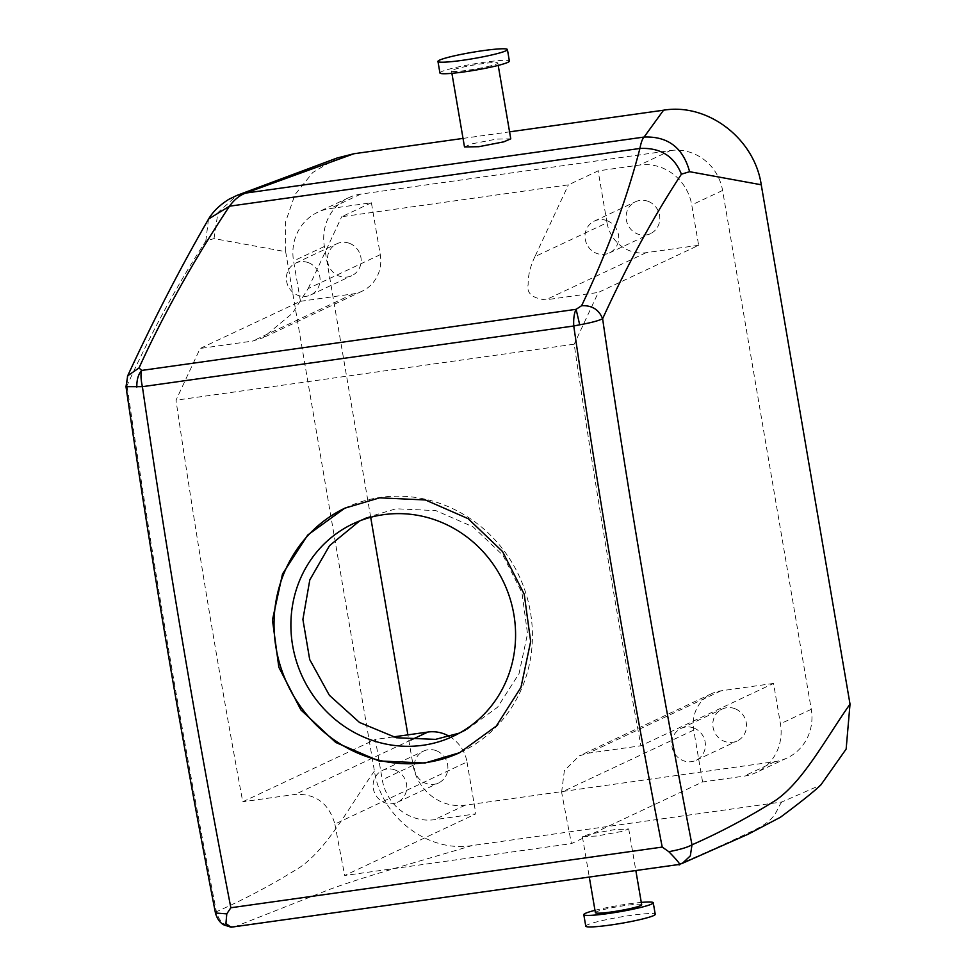 <?xml version="1.0" encoding="UTF-8"?>
<svg xmlns="http://www.w3.org/2000/svg" width="976" height="976" viewBox="0 0 976 976"><rect width="100%" height="100%" fill="white"/><g stroke="black" fill="none" stroke-linecap="round" stroke-linejoin="round"><path stroke-width="0.73" stroke-dasharray="4.88 3.66" d="M349.689 243.414A17.617 16.677 64.8 0 1 361.132 259.25A17.617 16.677 64.8 0 1 351.824 275.659A17.617 16.677 64.8 0 1 338.965 276.013A17.617 16.677 64.8 0 1 327.509 260.177A17.617 16.677 64.8 0 1 336.83 243.768A17.617 16.677 64.8 0 1 349.689 243.414M308.575 262.739A17.617 16.677 64.8 0 1 320.03 278.575A17.617 16.677 64.8 0 1 310.71 294.984A17.617 16.677 64.8 0 1 297.863 295.325A17.617 16.677 64.8 0 1 286.407 279.49A17.617 16.677 64.8 0 1 295.728 263.093A17.617 16.677 64.8 0 1 308.575 262.739M300.462 301.303L353.007 293.91A35.234 33.355 -115.2 0 0 362.084 291.214A35.234 33.355 -115.2 0 0 380.274 254.663L371.405 202.776L329.925 208.608A46.982 44.469 -115.2 0 0 317.822 212.207A46.982 44.469 -115.2 0 0 293.569 260.946L300.462 301.303L200.141 348.456L175.997 400.209A3476.622 1075.357 82 0 0 242.743 801.772L375.357 739.442L382.263 779.8A46.982 44.469 -115.2 0 0 434.381 819.694L475.861 813.862L344.699 875.509L571.436 843.606L702.598 781.959L744.078 776.127A46.982 44.469 -115.2 0 0 756.18 772.528A46.982 44.469 -115.2 0 0 780.434 723.789L773.541 683.432L640.915 745.762A3476.622 1075.357 82 0 1 574.181 344.199L175.997 400.209M380.274 254.663L308.184 288.542L292.458 313.247L262.898 337.83L252.686 341.063L200.141 348.456M371.405 202.776L341.673 216.745L568.41 184.854L598.142 170.873L639.622 165.042A46.982 44.469 -115.2 0 1 691.74 204.936L698.645 245.293L598.325 292.446L574.181 344.199M308.184 288.542L341.673 216.745M370.697 517.292L324.398 246.464A46.982 44.469 -115.2 0 1 348.652 197.713A46.982 44.469 -115.2 0 1 360.754 194.114L670.451 150.548L639.622 165.042M670.451 150.548A46.982 44.469 -115.2 0 1 722.582 190.454L811.263 709.296A46.982 44.469 -115.2 0 1 787.01 758.035A46.982 44.469 -115.2 0 1 774.907 761.646L465.21 805.2A46.982 44.469 -115.2 0 1 413.092 765.306L407.883 734.867M698.645 245.293L646.1 252.686A35.234 33.355 -115.2 0 1 607.011 222.76L534.921 256.639L568.41 184.854M534.921 256.639C530.249 266.363 527.992 275.61 528.162 284.394C526.369 293.178 532.249 298.327 545.779 299.839L598.325 292.446M126.002 386.679L127.014 385.642C151.756 331.62 178.022 283.43 205.814 241.072L214 238.595L285.651 251.674L374.418 771.028C381.189 817.278 428.074 852.963 472.116 845.558L781.8 801.991L820.816 784.985M285.651 251.674L285.504 222.162L294.935 194.7L312.832 172.471L337.123 158.002M463.027 138.409L509.57 131.858M607.011 222.76L598.142 170.873M648.32 201.41A17.617 16.677 -115.2 0 0 635.461 201.764A17.617 16.677 -115.2 0 0 626.141 218.16A17.617 16.677 -115.2 0 0 637.596 233.996A17.617 16.677 -115.2 0 0 650.455 233.654A17.617 16.677 -115.2 0 0 659.776 217.245A17.617 16.677 -115.2 0 0 648.32 201.41M393.035 736.953L375.357 739.442M449.46 736.441A35.234 33.355 -115.2 0 1 466.992 761.975L334.878 824.073C329.01 803.492 315.809 793.598 295.277 794.379L242.743 801.772M466.992 761.975L475.861 813.862M436.406 750.739A17.617 16.677 -115.2 0 0 423.547 751.093A17.617 16.677 -115.2 0 0 414.227 767.49A17.617 16.677 -115.2 0 0 425.682 783.325A17.617 16.677 -115.2 0 0 438.541 782.972A17.617 16.677 -115.2 0 0 447.85 766.575A17.617 16.677 -115.2 0 0 436.406 750.739M678.832 864.516L678.308 864.468C706.636 852.353 732.293 840.739 755.29 829.612C777.506 818.376 775.347 810.824 781.8 801.991M233.886 927.115L329.229 889.551C364.512 876.472 422.413 860.466 472.116 845.558M621.663 831.491L596.653 836.017L582.391 836.688L589.455 834.151L614.465 829.637L628.727 828.953L621.663 831.491M678.308 864.468L682.078 863.455M464.491 146.949L471.469 143.936L496.43 139.104L510.765 138.848M214 238.595L217.965 212.573L236.826 195.444M235.863 926.712C225.627 927.102 219.136 922.1 216.404 911.73C245.135 899.03 273.048 884.183 300.144 867.164C327.643 848.278 350.213 805.383 374.418 771.028M334.878 824.073A3476.622 1075.357 82 0 0 344.699 875.509M773.541 683.432L720.996 690.825A35.234 33.355 -115.2 0 0 711.919 693.521A35.234 33.355 -115.2 0 0 693.729 730.085L702.598 781.959M693.729 730.085L561.615 792.17A3476.622 1075.357 82 0 0 571.436 843.606M561.615 792.17L564.372 770.65L579.317 755.839L588.382 753.155L640.915 745.762M735.038 708.722A17.617 16.677 -115.2 0 0 722.179 709.076A17.617 16.677 -115.2 0 0 712.858 725.485A17.617 16.677 -115.2 0 0 724.314 741.321A17.617 16.677 -115.2 0 0 737.173 740.967A17.617 16.677 -115.2 0 0 746.494 724.558A17.617 16.677 -115.2 0 0 735.038 708.722M215.452 913.011L216.404 911.73A3500.107 1082.628 -98 0 1 127.014 385.642L127.453 376.333M205.814 241.072L208.461 219.246M693.924 728.047A17.617 16.677 64.8 0 1 705.38 743.883A17.617 16.677 64.8 0 1 696.059 760.292A17.617 16.677 64.8 0 1 683.212 760.646A17.617 16.677 64.8 0 1 671.756 744.81A17.617 16.677 64.8 0 1 681.077 728.401A17.617 16.677 64.8 0 1 693.924 728.047M395.292 770.052A17.617 16.677 64.8 0 1 406.748 785.887A17.617 16.677 64.8 0 1 397.427 802.296A17.617 16.677 64.8 0 1 384.581 802.65A17.617 16.677 64.8 0 1 373.125 786.815A17.617 16.677 64.8 0 1 382.446 770.406A17.617 16.677 64.8 0 1 395.292 770.052M607.206 220.735A17.617 16.677 64.8 0 1 618.662 236.57A17.617 16.677 64.8 0 1 609.341 252.967A17.617 16.677 64.8 0 1 596.495 253.321A17.617 16.677 64.8 0 1 585.039 237.485A17.617 16.677 64.8 0 1 594.36 221.076A17.617 16.677 64.8 0 1 607.206 220.735M490.782 65.831A23.485 2.123 170.3 0 1 465.796 70.504A23.485 2.123 170.3 0 1 451.498 70.98A23.485 2.123 170.3 0 1 458.525 68.198A23.485 2.123 170.3 0 1 483.51 63.525A23.485 2.123 170.3 0 1 497.809 63.062A23.485 2.123 170.3 0 1 490.782 65.831M439.92 72.956A35.234 3.184 170.3 0 1 450.461 68.796A35.234 3.184 170.3 0 1 487.939 61.781A35.234 3.184 170.3 0 1 509.387 61.085M585.771 926.175A35.234 3.184 170.3 0 1 596.312 922.015A35.234 3.184 170.3 0 1 633.79 915A35.234 3.184 170.3 0 1 655.238 914.292M594.97 910.315A35.234 3.184 170.3 0 1 641.281 902.41M595.372 912.658A23.485 2.123 170.3 0 1 602.399 909.888A23.485 2.123 170.3 0 1 627.385 905.216A23.485 2.123 170.3 0 1 641.683 904.752M460.172 752.459A135.066 127.868 -115.2 0 0 460.684 752.215A135.066 127.868 -115.2 0 0 525.93 593.469A135.066 127.868 -115.2 0 0 380.567 497.382A135.066 127.868 -115.2 0 0 345.785 507.727A135.066 127.868 -115.2 0 0 345.272 507.971M459.379 733.11L465.723 730.39L497.577 707.222L519.061 673.599L527.516 633.717L521.928 592.591L503.018 555.405L473.116 526.881L435.943 510.643L396.097 508.764L365.805 517.792L359.644 520.94M353.007 293.91L252.686 341.063M360.754 194.114L329.925 208.608M324.398 246.464L293.569 260.946M413.092 765.306L382.263 779.8M722.582 190.454L691.74 204.936M646.1 252.686L545.779 299.839M465.21 805.2L434.381 819.694M410.981 740.003L295.277 794.379M811.263 709.296L780.434 723.789M235.716 926.773L678.161 864.529M774.907 761.646L744.078 776.127M720.996 690.825L588.382 753.155M310.71 294.984L351.824 275.659M295.728 263.093L336.83 243.768M362.084 291.214L262.898 337.83M348.652 197.713L317.822 212.207M787.01 758.035L756.18 772.528M711.919 693.521L579.317 755.851M696.059 760.292L737.173 740.967M681.077 728.401L722.179 709.076M397.427 802.296L438.541 782.972M382.446 770.406L423.547 751.093M609.341 252.967L650.455 233.654M594.36 221.076L635.461 201.764M451.498 70.98L451.9 73.322M497.809 63.062L498.211 65.404M582.391 836.688L589.297 877.119M628.727 828.953L635.84 870.568M345.785 507.727L344.772 508.203M460.684 752.215L459.672 752.691M465.723 730.39L453.193 736.27M365.805 517.792L353.275 523.673"/><path stroke-width="1.46" d="M407.883 734.867L370.697 517.292M236.826 195.444L337.123 158.002L353.861 153.757L463.027 138.409M509.57 131.858L663.558 110.203C707.612 102.785 754.497 138.507 761.243 184.769L850.023 704.123L846.143 749.08L820.816 784.985C813.923 791.597 800.479 802.345 780.446 817.241L748.128 834.224L682.37 863.333L690.325 855.867L691.996 844.826C720.739 832.138 748.653 817.278 775.737 800.271C803.248 781.373 825.818 738.478 850.023 704.123M449.46 736.441A35.234 33.355 -115.2 0 0 427.891 732.049L393.035 736.953M226.786 913.865L215.452 913.011C218.124 922.552 223.931 924.882 224.065 924.967L231.044 927.2L225.932 923.528L226.786 913.865L230.861 907.753L662.216 847.083A3523.604 1089.899 -98 0 1 573.754 325.996L579.707 324.801C590.883 322.788 598.508 320.762 602.619 318.737C627.348 264.716 653.615 216.526 681.419 174.179L689.605 171.703L761.243 184.769M689.605 171.703C683.066 147.681 667.889 136.14 644.087 137.055L663.558 110.203M245.501 193.114L353.861 153.757M498.211 65.404L510.765 138.848L503.775 141.849L478.826 146.693L464.491 146.949L451.9 73.322M127.453 376.333L127.685 375.809C153.659 319.603 180.584 267.424 208.461 219.246L208.62 218.99C212.963 211.585 219.746 205.009 228.97 199.25L237.253 195.273L245.488 193.114L644.087 137.055C642.403 138.775 641.025 142.569 639.914 148.462L229.494 206.192C234.118 199.812 239.462 195.456 245.488 193.114M662.216 847.083L668.816 851.694C679.857 849.62 687.592 847.327 691.996 844.826A3500.107 1082.628 -98 0 1 602.619 318.737C598.898 309.563 591.895 305.22 581.598 305.72C607.17 252.211 626.604 199.787 639.914 148.462C660.24 147.474 674.074 156.038 681.419 174.179M668.816 851.694C678.796 861.893 681.919 866.176 678.161 864.529M682.468 863.284L678.832 864.516L231.044 927.2M208.62 218.99L229.494 206.192C193.431 260.726 163.26 314.65 139.007 367.976L127.697 375.797L126.002 386.679C151.817 563.957 181.634 739.393 215.452 913.011M230.861 907.753A3523.604 1089.899 -98 0 1 142.398 386.679L126.002 386.679M579.707 324.801L576.108 309.319L581.598 305.72M136.835 387.106C136.677 379.798 138.287 374.235 141.691 370.429C140.593 374.137 140.825 379.554 142.398 386.679L573.754 325.996C573.376 318.713 574.156 313.15 576.108 309.319L141.691 370.429L139.007 367.976M507.422 49.544L509.387 61.085A35.234 3.184 170.3 0 1 498.846 65.233A35.234 3.184 170.3 0 1 461.367 72.261A35.234 3.184 170.3 0 1 439.92 72.956L437.956 61.427A35.234 3.184 170.3 0 1 448.496 57.267A35.234 3.184 170.3 0 1 485.975 50.252A35.234 3.184 170.3 0 1 507.422 49.544A35.234 3.184 170.3 0 1 496.882 53.704A35.234 3.184 170.3 0 1 459.403 60.732A35.234 3.184 170.3 0 1 437.956 61.427M641.281 902.41A35.234 3.184 170.3 0 1 653.261 902.763L655.238 914.292A35.234 3.184 170.3 0 1 644.697 918.453A35.234 3.184 170.3 0 1 607.218 925.468A35.234 3.184 170.3 0 1 585.771 926.175L583.794 914.646A35.234 3.184 170.3 0 1 594.335 910.486A35.234 3.184 170.3 0 1 594.97 910.315M653.261 902.763A35.234 3.184 170.3 0 1 642.72 906.924A35.234 3.184 170.3 0 1 605.242 913.939A35.234 3.184 170.3 0 1 583.794 914.646M635.84 870.568L641.683 904.752A23.485 2.123 170.3 0 1 634.656 907.521A23.485 2.123 170.3 0 1 609.671 912.194A23.485 2.123 170.3 0 1 595.372 912.658L589.297 877.119M424.938 763.025L459.672 752.691L496.296 726.071L520.952 687.409L530.663 641.561L524.234 594.262L502.506 551.489L468.151 518.671L425.426 499.98L379.615 497.833L344.772 508.203L307.721 535.031L282.528 573.937L272.45 619.967L278.843 667.279L300.889 709.906L335.756 742.48L378.956 760.951L424.938 763.025M345.272 507.971A135.066 127.868 -115.2 0 0 280.624 666.767A135.066 127.868 -115.2 0 0 425.902 762.573A135.066 127.868 -115.2 0 0 460.172 752.459M383.531 514.669A117.449 111.191 -115.2 0 0 353.275 523.673A117.449 111.191 -115.2 0 0 296.545 661.716A117.449 111.191 -115.2 0 0 422.95 745.274A117.449 111.191 -115.2 0 0 453.193 736.27A117.449 111.191 -115.2 0 0 509.936 598.227A117.449 111.191 -115.2 0 0 383.531 514.669M359.644 520.94L329.534 545.669L309.807 579.89L302.902 619.443L309.697 659.532L329.376 695.302L359.51 722.46L396.39 737.758L435.516 739.369L459.379 733.11M427.891 732.049L410.981 740.003"/></g></svg>
